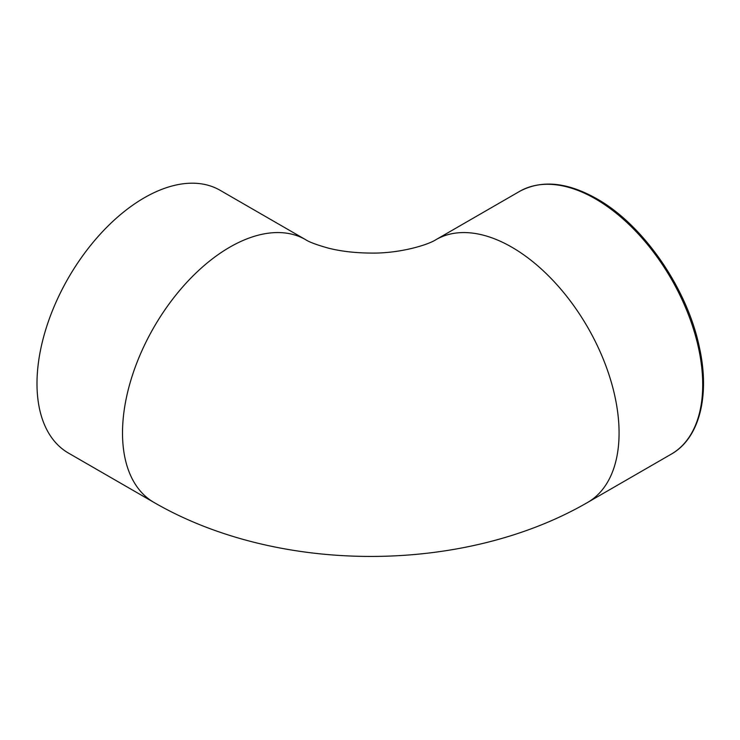 <?xml version="1.0" encoding="UTF-8"?>
<svg xmlns="http://www.w3.org/2000/svg" width="740" height="740" viewBox="0 0 740 740"><rect width="100%" height="100%" fill="white"/><g stroke="black" fill="none" stroke-linecap="round" stroke-linejoin="round"><path stroke-width="1.11" d="M305.62 239.668L220.113 190.3A151.691 87.579 120 0 0 68.413 277.879A151.691 87.579 120 0 0 68.413 453.046L153.929 502.414C278.221 574.443 463.37 574.443 587.662 502.414A151.691 87.579 -120 0 0 619.075 432.965A151.691 87.579 -120 0 0 552.863 280.312A151.691 87.579 -120 0 0 435.971 239.668C427.517 245.171 398.943 253.635 370.749 253.071C354.784 252.951 340.483 251.258 327.829 247.993C316.461 244.764 309.052 241.989 305.62 239.668A151.691 87.579 120 0 0 229.779 247.179A151.691 87.579 120 0 0 130.675 380.86A151.691 87.579 120 0 0 153.929 502.414M702.713 384.68A151.691 87.579 60 0 1 671.3 454.129C699.513 438.311 710.197 395.604 699.346 347.125C687.229 288.424 643.328 224.821 596.773 198.764C567.219 182.086 541.495 179.626 519.6 191.383A151.691 87.579 60 0 1 595.45 198.894A151.691 87.579 60 0 1 702.713 384.68M519.6 191.383L435.971 239.668M671.3 454.129L587.662 502.414"/></g></svg>

